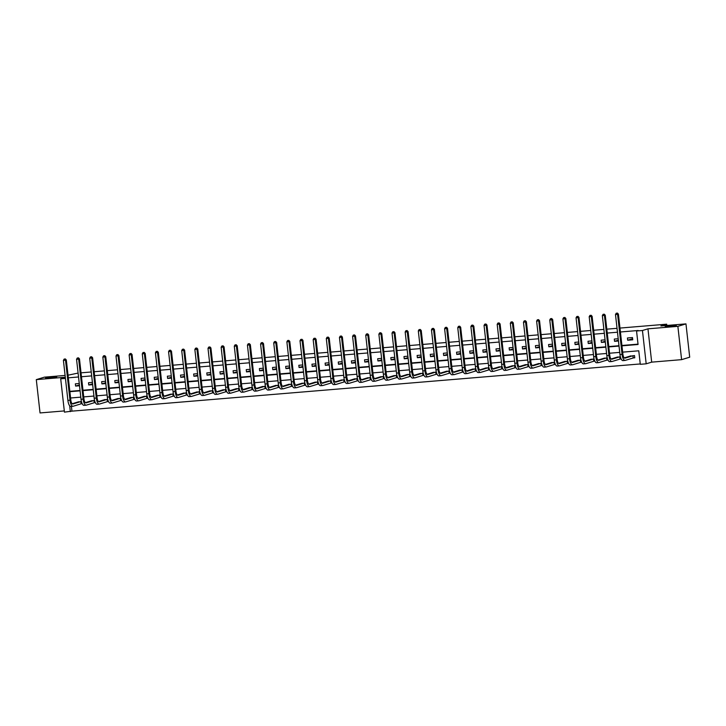 <?xml version="1.0" encoding="UTF-8"?>
<svg xmlns="http://www.w3.org/2000/svg" width="726" height="726" viewBox="0 0 726 726"><rect width="100%" height="100%" fill="white"/><g stroke="black" fill="none" stroke-linecap="round" stroke-linejoin="round"><path stroke-width="1.09" d="M56.692 377.039L45.529 378.128L52.336 376.948L56.692 377.039M676.351 325.575L665.179 326.673L671.995 325.484L676.351 325.575M71.429 406.397L71.956 411.143L64.442 412.132L60.703 378.818L65.431 378.428M65.095 375.442L44.395 377.157L36.3 379.625L40.039 412.94L64.305 410.925M619.968 328.07L666.686 324.186L660.851 325.965L685.961 323.878L689.7 357.192L681.605 359.651L677.866 326.346L647.955 328.833L642.446 330.502L646.185 363.817L640.287 364.307L638.771 350.803L622.672 352.137M647.955 328.833L651.685 362.138L681.605 359.651M651.685 362.138L646.185 363.817M71.956 411.143L640.241 363.953M685.961 323.878L677.866 326.346M68.035 375.197L78.099 373.073M81.031 372.828L91.24 371.984M94.18 371.739L104.39 370.886M107.321 370.641L117.53 369.797M120.471 369.552L130.68 368.708M133.611 368.463L143.821 367.61M146.761 367.365L156.97 366.521M159.901 366.276L170.111 365.432M173.051 365.187L183.251 364.334M186.192 364.098L196.401 363.245M199.332 363L209.542 362.156M212.482 361.911L222.691 361.067M225.623 360.822L235.832 359.969M238.772 359.724L248.982 358.88M251.913 358.635L262.122 357.791M265.063 357.546L275.272 356.693M278.203 356.457L288.413 355.604M291.353 355.359L301.562 354.515M304.493 354.27L314.703 353.426M317.643 353.181L327.843 352.328M330.784 352.083L340.993 351.239M343.933 350.994L354.134 350.15M357.074 349.905L367.283 349.052M370.215 348.807L380.424 347.963M383.364 347.718L393.574 346.874M396.505 346.629L406.714 345.776M409.655 345.54L419.864 344.687M422.795 344.442L433.005 343.598M435.945 343.353L446.154 342.509M449.085 342.264L459.295 341.411M462.235 341.166L472.445 340.322M475.376 340.077L485.585 339.233M488.525 338.988L498.726 338.135M501.666 337.899L511.875 337.045M514.807 336.8L525.016 335.957M527.956 335.711L538.166 334.868M541.097 334.622L551.306 333.769M554.247 333.524L564.456 332.68M567.387 332.435L577.597 331.591M580.537 331.346L590.746 330.493M593.677 330.248L603.887 329.404M606.827 329.159L617.036 328.315M666.831 325.466L666.686 324.186M633.399 357.927L634.769 357.818L634.515 355.568L629.496 356.303M620.367 356.738L616.347 357.392M620.258 359.025L621.138 358.953M607.217 357.836L603.206 358.49M607.108 360.114L607.998 360.042M594.077 358.925L590.057 359.579M593.968 361.203L594.857 361.131M580.927 360.014L576.916 360.668M580.818 362.301L581.707 362.229M567.786 361.112L563.766 361.757M567.678 363.39L568.567 363.318M554.637 362.201L550.626 362.855M554.528 364.479L555.417 364.407M541.496 363.29L537.485 363.944M541.387 365.577L542.277 365.496M528.346 364.388L524.335 365.033M528.238 366.666L529.127 366.594M515.206 365.477L511.195 366.131M515.097 367.755L515.986 367.683M502.056 366.566L498.045 367.22M501.947 368.844L502.837 368.772M488.916 367.655L484.904 368.309M488.807 369.942L489.696 369.87M475.775 368.754L471.755 369.407M475.666 371.031L476.546 370.959M462.625 369.843L458.614 370.496M462.516 372.12L463.406 372.048M449.485 370.932L445.465 371.585M449.376 373.218L450.265 373.137M436.335 372.03L432.324 372.674M436.226 374.307L437.116 374.235M423.194 373.119L419.174 373.772M423.086 375.396L423.975 375.324M410.045 374.208L406.034 374.861M409.936 376.485L410.825 376.413M396.904 375.297L392.893 375.95M396.795 377.584L397.685 377.511M383.755 376.395L379.743 377.048M383.646 378.673L384.535 378.6M370.614 377.484L366.603 378.137M370.505 379.762L371.394 379.689M357.464 378.573L353.453 379.226M357.355 380.86L358.245 380.787M344.324 379.671L340.312 380.315M344.215 381.949L345.104 381.876M331.183 380.76L327.163 381.413M331.074 383.038L331.954 382.965M318.033 381.849L314.022 382.502M317.924 384.136L318.814 384.054M304.893 382.947L300.873 383.591M304.784 385.225L305.673 385.152M291.743 384.036L287.732 384.689M291.634 386.314L292.524 386.241M278.602 385.125L274.582 385.778M278.494 387.403L279.383 387.33M265.453 386.214L261.442 386.867M265.344 388.501L266.233 388.428M252.312 387.312L248.292 387.965M252.203 389.59L253.093 389.517M239.163 388.401L235.151 389.054M239.054 390.679L239.943 390.606M226.022 389.49L222.011 390.143M225.913 391.777L226.802 391.695M212.872 390.588L208.861 391.232M212.763 392.866L213.653 392.793M199.732 391.677L195.721 392.33M199.623 393.955L200.512 393.882M186.591 392.766L182.571 393.419M186.482 395.044L187.362 394.971M173.441 393.855L169.43 394.508M173.332 396.142L174.222 396.069M160.301 394.953L156.281 395.606M160.192 397.231L161.072 397.158M147.151 396.042L143.14 396.695M147.042 398.32L147.932 398.247M134.011 397.131L129.99 397.784M133.902 399.418L134.791 399.345M120.861 398.229L116.85 398.873M120.752 400.507L121.641 400.434M107.72 399.318L103.7 399.972M107.611 401.596L108.501 401.523M94.571 400.407L90.559 401.061M94.462 402.694L95.351 402.612M81.43 401.505L77.419 402.15M81.321 403.783L82.21 403.71M621.964 345.839L638.063 344.496L636.548 330.992L638.163 330.502L620.403 331.982M617.472 332.218L607.263 333.071M604.322 333.316L594.122 334.16M591.182 334.405L580.972 335.249M578.032 335.494L567.832 336.347M564.892 336.592L554.682 337.436M551.751 337.681L541.542 338.525M538.601 338.77L528.392 339.623M525.461 339.859L515.251 340.712M512.311 340.957L502.102 341.801M499.17 342.046L488.961 342.89M486.021 343.135L475.811 343.988M472.88 344.233L462.671 345.077M459.73 345.322L449.521 346.166M446.59 346.411L436.38 347.264M433.44 347.509L423.24 348.353M420.3 348.598L410.09 349.442M407.159 349.687L396.95 350.54M394.009 350.776L383.8 351.629M380.869 351.874L370.659 352.718M367.719 352.963L357.51 353.807M354.578 354.052L344.369 354.905M341.429 355.15L331.219 355.994M328.288 356.239L318.079 357.083M315.138 357.328L304.929 358.181M301.998 358.417L291.788 359.27M288.848 359.515L278.648 360.359M275.708 360.604L265.498 361.448M262.567 361.693L252.358 362.546M249.417 362.791L239.208 363.635M236.277 363.88L226.067 364.724M223.127 364.969L212.918 365.822M209.986 366.067L199.777 366.911M196.837 367.156L186.627 368M183.696 368.245L173.487 369.098M170.546 369.334L160.337 370.187M157.406 370.432L147.196 371.276M144.256 371.521L134.047 372.365M131.116 372.61L120.906 373.463M117.966 373.709L107.766 374.552M104.825 374.798L94.616 375.641M91.685 375.886L81.475 376.74M78.535 376.975L68.326 377.829M69.841 391.332L80.051 390.488M82.991 390.243L93.191 389.39M96.131 389.145L106.341 388.301M109.272 388.056L119.481 387.212M122.422 386.967L132.631 386.114M135.562 385.869L145.772 385.025M148.712 384.78L158.921 383.936M161.853 383.691L172.062 382.838M175.002 382.602L185.212 381.749M188.143 381.504L198.352 380.66M201.293 380.415L211.502 379.571M214.433 379.326L224.643 378.473M227.583 378.228L237.792 377.384M240.723 377.139L250.933 376.295M253.873 376.05L264.073 375.197M267.014 374.961L277.223 374.108M280.154 373.863L290.364 373.019M293.304 372.774L303.513 371.93M306.445 371.685L316.654 370.832M319.594 370.587L329.804 369.743M332.735 369.498L342.944 368.654M345.885 368.409L356.094 367.556M359.025 367.311L369.235 366.467M372.175 366.222L382.384 365.378M385.315 365.133L395.525 364.28M398.465 364.044L408.665 363.191M411.606 362.946L421.815 362.102M424.746 361.857L434.956 361.013M437.896 360.768L448.105 359.915M451.037 359.669L461.246 358.825M464.186 358.58L474.396 357.736M477.327 357.491L487.536 356.638M490.477 356.402L500.686 355.549M503.617 355.304L513.827 354.46M516.767 354.215L526.976 353.371M529.907 353.126L540.117 352.273M543.057 352.028L553.257 351.184M556.198 350.939L566.407 350.095M569.347 349.85L579.548 348.997M582.488 348.752L592.697 347.908M595.629 347.663L605.838 346.819M608.778 346.574L618.988 345.721M621.919 345.485L638.018 344.142M632.491 337.563L627.436 337.98L627.691 340.231L632.745 339.813L632.491 337.563M618.207 338.752L614.296 339.069L614.55 341.32L618.452 341.002M605.057 339.841L601.146 340.167L601.4 342.418L605.312 342.091M591.917 340.93L588.006 341.256L588.26 343.507L592.162 343.18M578.767 342.028L574.856 342.345L575.11 344.596L579.021 344.278M565.627 343.117L561.715 343.443L561.969 345.694L565.881 345.367M552.477 344.206L548.575 344.532L548.82 346.783L552.731 346.456M539.336 345.295L535.425 345.621L535.679 347.872L539.59 347.545M526.187 346.393L522.284 346.71L522.529 348.961L526.441 348.643M513.046 347.482L509.135 347.808L509.389 350.059L513.3 349.732M499.896 348.571L495.994 348.897L496.248 351.148L500.15 350.821M486.756 349.669L482.844 349.986L483.099 352.237L487.01 351.919M473.615 350.758L469.704 351.085L469.958 353.335L473.86 353.008M460.465 351.847L456.554 352.174L456.808 354.424L460.72 354.097M447.325 352.936L443.414 353.263L443.668 355.513L447.57 355.186M434.175 354.034L430.264 354.361L430.518 356.611L434.429 356.285M421.035 355.123L417.123 355.45L417.377 357.7L421.28 357.373M407.885 356.212L403.983 356.539L404.228 358.789L408.139 358.462M394.744 357.31L390.833 357.628L391.087 359.878L394.998 359.561M381.595 358.399L377.692 358.726L377.937 360.976L381.849 360.65M368.454 359.488L364.543 359.815L364.797 362.065L368.708 361.739M355.304 360.586L351.402 360.904L351.656 363.154L355.558 362.837M342.164 361.675L338.252 362.002L338.507 364.252L342.418 363.926M329.014 362.764L325.112 363.091L325.366 365.341L329.268 365.015M315.874 363.853L311.962 364.18L312.216 366.43L316.128 366.104M302.733 364.951L298.822 365.269L299.076 367.519L302.978 367.202M289.583 366.04L285.672 366.367L285.926 368.617L289.837 368.291M276.443 367.129L272.531 367.456L272.785 369.706L276.688 369.38M263.293 368.227L259.391 368.545L259.636 370.795L263.547 370.478M250.152 369.316L246.241 369.643L246.495 371.894L250.406 371.567M237.003 370.405L233.1 370.732L233.345 372.983L237.257 372.656M223.862 371.494L219.951 371.821L220.205 374.071L224.116 373.745M210.712 372.592L206.81 372.919L207.055 375.17L210.967 374.843M197.572 373.681L193.661 374.008L193.915 376.259L197.826 375.932M184.422 374.77L180.52 375.097L180.774 377.348L184.676 377.021M171.282 375.868L167.37 376.186L167.624 378.437L171.536 378.119M158.141 376.957L154.23 377.284L154.484 379.535L158.386 379.208M144.991 378.046L141.08 378.373L141.334 380.624L145.245 380.297M131.851 379.144L127.939 379.462L128.193 381.713L132.096 381.395M118.701 380.233L114.79 380.56L115.044 382.811L118.955 382.484M105.56 381.322L101.649 381.649L101.903 383.9L105.814 383.573M92.411 382.411L88.508 382.738L88.753 384.989L92.665 384.662M79.27 383.51L75.359 383.827L75.613 386.078L79.524 385.76M65.295 377.221L36.3 379.625M65.322 377.411L60.703 378.818M636.548 330.992L642.446 330.502M69.687 405.78L70.34 411.642M619.732 352.382L609.522 353.226M606.591 353.471L596.382 354.324M593.441 354.569L583.232 355.413M580.301 355.658L570.091 356.502M567.151 356.747L556.942 357.6M554.011 357.845L543.801 358.689M540.861 358.934L530.652 359.778M527.72 360.023L517.511 360.876M514.571 361.112L504.37 361.965M501.43 362.21L491.221 363.054M488.28 363.299L478.08 364.143M475.14 364.388L464.93 365.242M461.999 365.487L451.79 366.331M448.85 366.576L438.64 367.42M435.709 367.665L425.5 368.518M422.559 368.754L412.35 369.607M409.419 369.852L399.209 370.696M396.269 370.941L386.06 371.785M383.128 372.03L372.919 372.883M369.979 373.128L359.769 373.972M356.838 374.217L346.629 375.061M343.688 375.306L333.488 376.159M330.548 376.404L320.338 377.248M317.407 377.493L307.198 378.337M304.258 378.582L294.048 379.435M291.117 379.671L280.908 380.524M277.967 380.769L267.758 381.613M264.827 381.858L254.617 382.702M251.677 382.947L241.468 383.8M238.536 384.045L228.327 384.889M225.387 385.134L215.177 385.978M212.246 386.223L202.037 387.076M199.096 387.312L188.896 388.165M185.956 388.41L175.746 389.254M172.815 389.499L162.606 390.343M159.666 390.588L149.456 391.441M146.525 391.686L136.316 392.53M133.375 392.775L123.166 393.619M120.235 393.864L110.025 394.717M107.085 394.962L96.876 395.806M93.944 396.051L83.735 396.895M80.795 397.14L70.585 397.993M69.887 391.686L80.087 390.842M83.027 390.597L93.237 389.744M96.168 389.508L106.377 388.655M109.317 388.41L119.527 387.566M122.458 387.321L132.667 386.477M135.608 386.232L145.817 385.379M148.748 385.134L158.958 384.29M161.898 384.045L172.107 383.201M175.039 382.956L185.248 382.103M188.188 381.858L198.398 381.014M201.329 380.769L211.538 379.925M214.479 379.68L224.679 378.827M227.619 378.591L237.829 377.738M240.76 377.493L250.969 376.649M253.909 376.404L264.119 375.56M267.05 375.315L277.259 374.462M280.2 374.217L290.409 373.373M293.34 373.128L303.55 372.284M306.49 372.039L316.699 371.186M319.631 370.95L329.84 370.097M332.78 369.852L342.99 369.008M345.921 368.763L356.13 367.919M359.071 367.674L369.271 366.821M372.211 366.576L382.42 365.732M385.352 365.487L395.561 364.643M398.501 364.398L408.711 363.545M411.642 363.299L421.851 362.455M424.792 362.21L435.001 361.366M437.932 361.121L448.142 360.268M451.082 360.032L461.291 359.179M464.223 358.934L474.432 358.09M477.372 357.845L487.582 357.001M490.513 356.756L500.722 355.903M503.662 355.658L513.872 354.814M516.803 354.569L527.012 353.725M529.953 353.48L540.153 352.627M543.093 352.391L553.303 351.538M556.234 351.293L566.443 350.449M569.384 350.204L579.593 349.36M582.524 349.115L592.734 348.262M595.674 348.017L605.883 347.173M608.815 346.928L619.024 346.084M632.627 338.733L627.691 340.231M618.361 340.158L614.55 341.32M605.221 341.256L601.4 342.418M592.071 342.345L588.26 343.507M578.931 343.434L575.11 344.596M565.781 344.532L561.969 345.694M552.64 345.621L548.82 346.783M539.491 346.71L535.679 347.872M526.35 347.808L522.529 348.961M513.2 348.897L509.389 350.059M500.06 349.986L496.248 351.148M486.91 351.075L483.099 352.237M473.769 352.174L469.958 353.335M460.629 353.263L456.808 354.424M447.479 354.352L443.668 355.513M434.339 355.45L430.518 356.611M421.189 356.539L417.377 357.7M408.048 357.628L404.228 358.789M394.899 358.717L391.087 359.878M381.758 359.815L377.937 360.976M368.608 360.904L364.797 362.065M355.468 361.993L351.656 363.154M342.318 363.091L338.507 364.252M329.177 364.18L325.366 365.341M316.028 365.269L312.216 366.43M302.887 366.367L299.076 367.519M289.747 367.456L285.926 368.617M276.597 368.545L272.785 369.706M263.456 369.634L259.636 370.795M250.307 370.732L246.495 371.894M237.166 371.821L233.345 372.983M224.016 372.91L220.205 374.071M210.876 374.008L207.055 375.17M197.726 375.097L193.915 376.259M184.585 376.186L180.774 377.348M171.436 377.275L167.624 378.437M158.295 378.373L154.484 379.535M145.155 379.462L141.334 380.624M132.005 380.551L128.193 381.713M118.864 381.649L115.044 382.811M105.715 382.738L101.903 383.9M92.574 383.827L88.753 384.989M79.424 384.925L75.613 386.078M634.751 357.673L633.19 357.972L632.936 355.722L625.013 358.136A4.537 1.661 -94.7 0 1 624.886 358.154A4.537 1.661 -94.7 0 1 622.89 354.125L618.407 314.104L617.59 314.349L622.082 354.37A6.815 2.487 85.3 0 0 625.077 360.423A6.815 2.487 85.3 0 0 625.267 360.386L633.19 357.972M630.83 355.876L624.26 357.9M617.073 313.16L616.229 313.233L617.073 313.16L617.59 314.349L615.485 314.53L619.977 354.542A6.815 2.487 85.3 0 0 622.972 360.595L625.077 360.423M615.485 314.53L616.229 313.233M617.399 313.06L618.407 314.104M621.102 358.862L620.049 359.061L619.795 356.811L611.873 359.225A4.537 1.661 -94.7 0 1 611.746 359.252A4.537 1.661 -94.7 0 1 609.749 355.214L605.257 315.202L604.449 315.447L608.933 355.459A6.815 2.487 85.3 0 0 611.927 361.512A6.815 2.487 85.3 0 0 612.127 361.475L620.049 359.061M617.681 356.965L611.111 358.989M603.932 314.249L603.088 314.322L603.932 314.249L604.449 315.447L602.344 315.619L606.827 355.64A6.815 2.487 85.3 0 0 609.822 361.684L611.927 361.512M602.344 315.619L603.088 314.322M604.25 314.158L605.257 315.202M604.54 358.081L597.97 360.078M607.952 359.951L606.9 360.15L606.646 357.9L598.723 360.314A4.537 1.661 -94.7 0 1 598.596 360.341A4.537 1.661 -94.7 0 1 596.6 356.312L592.117 316.291L591.3 316.536L595.792 356.557A6.815 2.487 85.3 0 0 598.787 362.601A6.815 2.487 85.3 0 0 598.977 362.564L606.9 360.15M590.783 315.347L589.939 315.411L590.783 315.347L591.3 316.536L589.194 316.708L593.687 356.729A6.815 2.487 85.3 0 0 596.681 362.782L598.787 362.601M589.194 316.708L589.939 315.411M591.109 315.247L592.117 316.291M584.82 361.176L591.372 359.179M594.812 361.049L593.759 361.249L593.505 358.998L585.583 361.412A4.537 1.661 -94.7 0 1 585.455 361.43A4.537 1.661 -94.7 0 1 583.459 357.401L578.967 317.38L578.159 317.625L582.651 357.646A6.815 2.487 85.3 0 0 585.637 363.699A6.815 2.487 85.3 0 0 585.837 363.662L593.759 361.249M577.642 316.436L576.798 316.509L577.642 316.436L578.159 317.625L576.054 317.806L580.537 357.818A6.815 2.487 85.3 0 0 583.532 363.871L585.637 363.699M576.054 317.806L576.798 316.509M577.96 316.336L578.967 317.38M581.662 362.138L580.609 362.338L580.355 360.087L572.433 362.501A4.537 1.661 -94.7 0 1 572.306 362.528A4.537 1.661 -94.7 0 1 570.309 358.49L565.826 318.469L565.01 318.723L569.502 358.735A6.815 2.487 85.3 0 0 572.496 364.788A6.815 2.487 85.3 0 0 572.687 364.751L580.609 362.338M578.25 360.241L571.68 362.265M564.492 317.525L563.648 317.598L564.492 317.525L565.01 318.723L562.904 318.895L567.396 358.916A6.815 2.487 85.3 0 0 570.391 364.96L572.496 364.788M562.904 318.895L563.648 317.598M564.819 317.425L565.826 318.469M565.109 361.357L558.539 363.354M568.522 363.227L567.469 363.427L567.215 361.176L559.292 363.59A4.537 1.661 -94.7 0 1 559.165 363.617A4.537 1.661 -94.7 0 1 557.169 359.579L552.677 319.567L551.869 319.812L556.361 359.833A6.815 2.487 85.3 0 0 559.347 365.877A6.815 2.487 85.3 0 0 559.546 365.84L567.469 363.427M551.352 318.623L550.508 318.687L551.352 318.623L551.869 319.812L549.763 319.985L554.256 360.005A6.815 2.487 85.3 0 0 557.241 366.049L559.347 365.877M549.763 319.985L550.508 318.687M551.669 318.523L552.677 319.567M551.96 362.446L545.389 364.443M555.372 364.316L554.319 364.525L554.074 362.274L546.152 364.679A4.537 1.661 -94.7 0 1 546.016 364.706A4.537 1.661 -94.7 0 1 544.019 360.677L539.536 320.656L538.728 320.901L543.211 360.922A6.815 2.487 85.3 0 0 546.206 366.975A6.815 2.487 85.3 0 0 546.397 366.929L554.319 364.525M538.202 319.712L537.358 319.785L538.202 319.712L538.728 320.901L536.614 321.083L541.106 361.094A6.815 2.487 85.3 0 0 544.101 367.147L546.206 366.975M536.614 321.083L537.358 319.785M538.529 319.612L539.536 320.656M542.231 365.414L541.179 365.614L540.924 363.363L533.002 365.777A4.537 1.661 -94.7 0 1 532.875 365.795A4.537 1.661 -94.7 0 1 530.878 361.766L526.386 321.745L525.579 321.999L530.071 362.011A6.815 2.487 85.3 0 0 533.065 368.064A6.815 2.487 85.3 0 0 533.256 368.028L541.179 365.614M538.81 363.517L532.249 365.541M525.061 320.801L524.217 320.874L525.061 320.801L525.579 321.999L523.473 322.172L527.965 362.183A6.815 2.487 85.3 0 0 530.951 368.236L533.065 368.064M523.473 322.172L524.217 320.874M525.379 320.701L526.386 321.745M525.642 364.606L519.099 366.63M529.091 366.503L528.029 366.703L527.784 364.452L519.861 366.866A4.537 1.661 -94.7 0 1 519.725 366.893A4.537 1.661 -94.7 0 1 517.738 362.855L513.246 322.843L512.438 323.088L516.921 363.1A6.815 2.487 85.3 0 0 519.916 369.153A6.815 2.487 85.3 0 0 520.106 369.117L528.029 366.703M511.912 321.89L511.068 321.963L511.912 321.89L512.438 323.088L510.333 323.261L514.816 363.281A6.815 2.487 85.3 0 0 517.81 369.325L519.916 369.153M510.333 323.261L511.068 321.963M512.238 321.8L513.246 322.843M512.52 365.695L505.958 367.719M515.941 367.592L514.888 367.801L514.634 365.55L506.712 367.955A4.537 1.661 -94.7 0 1 506.585 367.982A4.537 1.661 -94.7 0 1 504.588 363.953L500.096 323.932L499.288 324.177L503.78 364.198A6.815 2.487 85.3 0 0 506.775 370.242A6.815 2.487 85.3 0 0 506.966 370.206L514.888 367.801M498.771 322.988L497.927 323.052L498.771 322.988L499.288 324.177L497.183 324.35L501.675 364.37A6.815 2.487 85.3 0 0 504.67 370.423L506.775 370.242M497.183 324.35L497.927 323.052M499.098 322.889L500.096 323.932M502.8 368.69L501.748 368.89L501.494 366.639L493.571 369.053A4.537 1.661 -94.7 0 1 493.435 369.071A4.537 1.661 -94.7 0 1 491.448 365.042L486.955 325.021L486.148 325.266L490.631 365.287A6.815 2.487 85.3 0 0 493.626 371.34A6.815 2.487 85.3 0 0 493.825 371.304L501.748 368.89M499.379 366.793L492.809 368.817M485.621 324.077L484.787 324.15L485.621 324.077L486.148 325.266L484.042 325.448L488.525 365.459A6.815 2.487 85.3 0 0 491.52 371.512L493.626 371.34M484.042 325.448L484.787 324.15M485.948 323.977L486.955 325.021M489.651 369.779L488.598 369.979L488.344 367.728L480.421 370.142A4.537 1.661 -94.7 0 1 480.294 370.169A4.537 1.661 -94.7 0 1 478.298 366.131L473.815 326.119L472.998 326.364L477.49 366.376A6.815 2.487 85.3 0 0 480.485 372.429A6.815 2.487 85.3 0 0 480.676 372.393L488.598 369.979M486.238 367.882L479.668 369.906M472.481 325.166L471.637 325.239L472.481 325.166L472.998 326.364L470.893 326.537L475.385 366.557A6.815 2.487 85.3 0 0 478.38 372.601L480.485 372.429M470.893 326.537L471.637 325.239M472.808 325.066L473.815 326.119M473.062 368.971L466.519 370.995M476.51 370.868L475.457 371.068L475.203 368.817L467.281 371.231A4.537 1.661 -94.7 0 1 467.154 371.258A4.537 1.661 -94.7 0 1 465.157 367.22L460.665 327.208L459.857 327.453L464.341 367.474A6.815 2.487 85.3 0 0 467.335 373.518A6.815 2.487 85.3 0 0 467.535 373.482L475.457 371.068M459.331 326.264L458.496 326.328L459.331 326.264L459.857 327.453L457.752 327.626L462.235 367.646A6.815 2.487 85.3 0 0 465.23 373.699L467.335 373.518M457.752 327.626L458.496 326.328M459.658 326.165L460.665 327.208M463.36 371.966L462.308 372.166L462.054 369.915L454.131 372.32A4.537 1.661 -94.7 0 1 454.004 372.347A4.537 1.661 -94.7 0 1 452.008 368.318L447.525 328.297L446.708 328.542L451.2 368.563A6.815 2.487 85.3 0 0 454.195 374.616A6.815 2.487 85.3 0 0 454.385 374.571L462.308 372.166M459.948 370.069L453.378 372.084M446.191 327.353L445.347 327.426L446.191 327.353L446.708 328.542L444.602 328.724L449.095 368.735A6.815 2.487 85.3 0 0 452.089 374.788L454.195 374.616M444.602 328.724L445.347 327.426M446.517 327.254L447.525 328.297M450.22 373.055L449.167 373.255L448.913 371.004L440.991 373.418A4.537 1.661 -94.7 0 1 440.863 373.436A4.537 1.661 -94.7 0 1 438.867 369.407L434.375 329.386L433.567 329.64L438.059 369.652A6.815 2.487 85.3 0 0 441.045 375.705A6.815 2.487 85.3 0 0 441.245 375.669L449.167 373.255M446.799 371.158L440.228 373.182M433.05 328.442L432.206 328.515L433.05 328.442L433.567 329.64L431.462 329.813L435.945 369.833A6.815 2.487 85.3 0 0 438.94 375.877L441.045 375.705M431.462 329.813L432.206 328.515M433.368 328.343L434.375 329.386M433.631 372.247L427.088 374.271M437.07 374.144L436.017 374.344L435.763 372.093L427.841 374.507A4.537 1.661 -94.7 0 1 427.714 374.534A4.537 1.661 -94.7 0 1 425.717 370.496L421.234 330.484L420.418 330.729L424.91 370.75A6.815 2.487 85.3 0 0 427.904 376.794A6.815 2.487 85.3 0 0 428.095 376.758L436.017 374.344M419.9 329.54L419.056 329.604L419.9 329.54L420.418 330.729L418.312 330.902L422.804 370.922A6.815 2.487 85.3 0 0 425.799 376.966L427.904 376.794M418.312 330.902L419.056 329.604M420.227 329.441L421.234 330.484M413.947 375.36L420.49 373.373M423.93 375.233L422.877 375.442L422.623 373.191L414.7 375.596A4.537 1.661 -94.7 0 1 414.573 375.623A4.537 1.661 -94.7 0 1 412.577 371.594L408.085 331.573L407.277 331.818L411.769 371.839A6.815 2.487 85.3 0 0 414.755 377.883A6.815 2.487 85.3 0 0 414.954 377.847L422.877 375.442M406.76 330.629L405.916 330.702L406.76 330.629L407.277 331.818L405.172 331.991L409.655 372.011A6.815 2.487 85.3 0 0 412.649 378.065L414.755 377.883M405.172 331.991L405.916 330.702M407.077 330.53L408.085 331.573M410.78 376.331L409.727 376.531L409.473 374.28L401.56 376.694A4.537 1.661 -94.7 0 1 401.424 376.712A4.537 1.661 -94.7 0 1 399.427 372.683L394.944 332.662L394.136 332.907L398.619 372.928A6.815 2.487 85.3 0 0 401.614 378.981A6.815 2.487 85.3 0 0 401.805 378.945L409.727 376.531M407.368 374.435L400.797 376.458M393.61 331.718L392.766 331.791L393.61 331.718L394.136 332.907L392.022 333.089L396.514 373.1A6.815 2.487 85.3 0 0 399.509 379.154L401.614 378.981M392.022 333.089L392.766 331.791M393.937 331.619L394.944 332.662M387.657 377.547L394.2 375.551M397.639 377.42L396.587 377.62L396.332 375.369L388.41 377.783A4.537 1.661 -94.7 0 1 388.283 377.81A4.537 1.661 -94.7 0 1 386.286 373.772L381.794 333.76L380.987 334.005L385.479 374.017A6.815 2.487 85.3 0 0 388.474 380.07A6.815 2.487 85.3 0 0 388.664 380.034L396.587 377.62M380.469 332.807L379.625 332.88L380.469 332.807L380.987 334.005L378.881 334.178L383.373 374.199A6.815 2.487 85.3 0 0 386.359 380.243L388.474 380.07M378.881 334.178L379.625 332.88M380.787 332.717L381.794 333.76M381.077 376.64L374.507 378.636M384.499 378.509L383.437 378.709L383.192 376.458L375.269 378.872A4.537 1.661 -94.7 0 1 375.133 378.899A4.537 1.661 -94.7 0 1 373.137 374.87L368.654 334.849L367.846 335.094L372.329 375.115A6.815 2.487 85.3 0 0 375.324 381.159A6.815 2.487 85.3 0 0 375.514 381.123L383.437 378.709M367.32 333.906L366.476 333.969L367.32 333.906L367.846 335.094L365.732 335.267L370.224 375.288A6.815 2.487 85.3 0 0 373.218 381.341L375.324 381.159M365.732 335.267L366.476 333.969M367.646 333.806L368.654 334.849M371.349 379.607L370.296 379.807L370.042 377.556L362.12 379.97A4.537 1.661 -94.7 0 1 361.993 379.988A4.537 1.661 -94.7 0 1 359.996 375.959L355.504 335.938L354.696 336.183L359.188 376.204A6.815 2.487 85.3 0 0 362.183 382.257A6.815 2.487 85.3 0 0 362.374 382.221L370.296 379.807M367.928 377.711L361.366 379.734M354.179 334.995L353.335 335.067L354.179 334.995L354.696 336.183L352.591 336.365L357.083 376.377A6.815 2.487 85.3 0 0 360.078 382.43L362.183 382.257M352.591 336.365L353.335 335.067M354.506 334.895L355.504 335.938M354.76 378.8L348.217 380.823M358.208 380.696L357.147 380.896L356.902 378.645L348.979 381.059A4.537 1.661 -94.7 0 1 348.843 381.086A4.537 1.661 -94.7 0 1 346.856 377.048L342.363 337.027L341.556 337.281L346.039 377.293A6.815 2.487 85.3 0 0 349.034 383.346A6.815 2.487 85.3 0 0 349.224 383.31L357.147 380.896M341.029 336.084L340.195 336.156L341.029 336.084L341.556 337.281L339.45 337.454L343.933 377.475A6.815 2.487 85.3 0 0 346.928 383.519L349.034 383.346M339.45 337.454L340.195 336.156M341.356 335.984L342.363 337.027M341.647 379.916L335.076 381.912M345.059 381.785L344.006 381.985L343.752 379.734L335.829 382.148A4.537 1.661 -94.7 0 1 335.702 382.175A4.537 1.661 -94.7 0 1 333.706 378.137L329.214 338.125L328.406 338.37L332.898 378.391A6.815 2.487 85.3 0 0 335.893 384.435A6.815 2.487 85.3 0 0 336.084 384.399L344.006 381.985M327.889 337.182L327.045 337.245L327.889 337.182L328.406 338.37L326.301 338.543L330.793 378.564A6.815 2.487 85.3 0 0 333.788 384.608L335.893 384.435M326.301 338.543L327.045 337.245M328.216 337.082L329.214 338.125M331.918 382.874L330.865 383.083L330.611 380.832L322.689 383.237A4.537 1.661 -94.7 0 1 322.562 383.264A4.537 1.661 -94.7 0 1 320.565 379.235L316.073 339.214L315.265 339.459L319.749 379.48A6.815 2.487 85.3 0 0 322.743 385.533A6.815 2.487 85.3 0 0 322.943 385.488L330.865 383.083M328.497 380.978L321.927 383.001M314.739 338.271L313.904 338.343L314.739 338.271L315.265 339.459L313.16 339.641L317.643 379.653A6.815 2.487 85.3 0 0 320.638 385.706L322.743 385.533M313.16 339.641L313.904 338.343M315.066 338.171L316.073 339.214M318.768 383.972L317.716 384.172L317.462 381.921L309.539 384.335A4.537 1.661 -94.7 0 1 309.412 384.353A4.537 1.661 -94.7 0 1 307.416 380.324L302.933 340.303L302.116 340.558L306.608 380.569A6.815 2.487 85.3 0 0 309.603 386.622A6.815 2.487 85.3 0 0 309.793 386.586L317.716 384.172M315.356 382.076L308.786 384.099M301.599 339.36L300.755 339.432L301.599 339.36L302.116 340.558L300.01 340.73L304.503 380.742A6.815 2.487 85.3 0 0 307.497 386.795L309.603 386.622M300.01 340.73L300.755 339.432M301.925 339.26L302.933 340.303M302.216 383.183L295.636 385.188M305.628 385.061L304.575 385.261L304.321 383.01L296.399 385.424A4.537 1.661 -94.7 0 1 296.272 385.452A4.537 1.661 -94.7 0 1 294.275 381.413L289.783 341.401L288.975 341.647L293.458 381.658A6.815 2.487 85.3 0 0 296.453 387.711A6.815 2.487 85.3 0 0 296.653 387.675L304.575 385.261M288.458 340.449L287.614 340.521L288.458 340.449L288.975 341.647L286.87 341.819L291.353 381.84A6.815 2.487 85.3 0 0 294.348 387.884L296.453 387.711M286.87 341.819L287.614 340.521M288.776 340.358L289.783 341.401M292.478 386.15L291.425 386.359L291.171 384.108L283.249 386.513A4.537 1.661 -94.7 0 1 283.122 386.541A4.537 1.661 -94.7 0 1 281.125 382.511L276.642 342.49L275.826 342.736L280.318 382.756A6.815 2.487 85.3 0 0 283.312 388.8A6.815 2.487 85.3 0 0 283.503 388.764L291.425 386.359M289.066 384.254L282.496 386.277M275.308 341.547L274.464 341.61L275.308 341.547L275.826 342.736L273.72 342.908L278.212 382.929A6.815 2.487 85.3 0 0 281.207 388.982L283.312 388.8M273.72 342.908L274.464 341.61M275.635 341.447L276.642 342.49M279.338 387.248L278.285 387.448L278.031 385.197L270.108 387.611A4.537 1.661 -94.7 0 1 269.981 387.63A4.537 1.661 -94.7 0 1 267.985 383.6L263.493 343.579L262.685 343.825L267.177 383.845A6.815 2.487 85.3 0 0 270.163 389.898A6.815 2.487 85.3 0 0 270.362 389.862L278.285 387.448M275.916 385.352L269.346 387.375M262.168 342.636L261.324 342.708L262.168 342.636L262.685 343.825L260.58 344.006L265.063 384.018A6.815 2.487 85.3 0 0 268.057 390.071L270.163 389.898M260.58 344.006L261.324 342.708M262.485 342.536L263.493 343.579M262.748 386.441L256.205 388.464M266.188 388.337L265.135 388.537L264.881 386.286L256.959 388.7A4.537 1.661 -94.7 0 1 256.832 388.728A4.537 1.661 -94.7 0 1 254.835 384.689L250.352 344.678L249.535 344.923L254.027 384.934A6.815 2.487 85.3 0 0 257.022 390.987A6.815 2.487 85.3 0 0 257.213 390.951L265.135 388.537M249.018 343.725L248.174 343.797L249.018 343.725L249.535 344.923L247.43 345.095L251.922 385.116A6.815 2.487 85.3 0 0 254.917 391.16L257.022 390.987M247.43 345.095L248.174 343.797M249.345 343.634L250.352 344.678M249.608 387.53L243.065 389.553M253.047 389.426L251.995 389.626L251.74 387.375L243.818 389.789A4.537 1.661 -94.7 0 1 243.691 389.817A4.537 1.661 -94.7 0 1 241.694 385.778L237.202 345.767L236.395 346.012L240.887 386.032A6.815 2.487 85.3 0 0 243.882 392.076A6.815 2.487 85.3 0 0 244.072 392.04L251.995 389.626M235.877 344.823L235.033 344.886L235.877 344.823L236.395 346.012L234.289 346.184L238.781 386.205A6.815 2.487 85.3 0 0 241.767 392.258L243.882 392.076M234.289 346.184L235.033 344.886M236.195 344.723L237.202 345.767M239.898 390.524L238.845 390.724L238.6 388.474L230.677 390.878A4.537 1.661 -94.7 0 1 230.541 390.906A4.537 1.661 -94.7 0 1 228.545 386.876L224.062 346.856L223.254 347.101L227.737 387.121A6.815 2.487 85.3 0 0 230.732 393.174A6.815 2.487 85.3 0 0 230.922 393.129L238.845 390.724M236.485 388.628L229.915 390.642M222.728 345.912L221.884 345.984L222.728 345.912L223.254 347.101L221.14 347.282L225.632 387.294A6.815 2.487 85.3 0 0 228.626 393.347L230.732 393.174M221.14 347.282L221.884 345.984M223.054 345.812L224.062 346.856M223.318 389.717L216.775 391.741M226.757 391.613L225.704 391.813L225.45 389.563L217.528 391.976A4.537 1.661 -94.7 0 1 217.401 391.995A4.537 1.661 -94.7 0 1 215.404 387.965L210.912 347.945L210.104 348.199L214.597 388.21A6.815 2.487 85.3 0 0 217.591 394.263A6.815 2.487 85.3 0 0 217.782 394.227L225.704 391.813M209.587 347.001L208.743 347.073L209.587 347.001L210.104 348.199L207.999 348.371L212.491 388.392A6.815 2.487 85.3 0 0 215.477 394.436L217.591 394.263M207.999 348.371L208.743 347.073M209.905 346.901L210.912 347.945M210.168 390.806L203.625 392.83M213.616 392.702L212.555 392.902L212.31 390.652L204.387 393.065A4.537 1.661 -94.7 0 1 204.251 393.093A4.537 1.661 -94.7 0 1 202.264 389.054L197.771 349.043L196.964 349.288L201.447 389.308A6.815 2.487 85.3 0 0 204.442 395.352A6.815 2.487 85.3 0 0 204.632 395.316L212.555 392.902M196.437 348.099L195.593 348.162L196.437 348.099L196.964 349.288L194.858 349.46L199.341 389.481A6.815 2.487 85.3 0 0 202.336 395.525L204.442 395.352M194.858 349.46L195.593 348.162M196.764 347.999L197.771 349.043M200.467 393.791L199.414 394L199.16 391.75L191.237 394.154A4.537 1.661 -94.7 0 1 191.11 394.182A4.537 1.661 -94.7 0 1 189.114 390.152L184.622 350.132L183.814 350.377L188.306 390.397A6.815 2.487 85.3 0 0 191.301 396.441A6.815 2.487 85.3 0 0 191.492 396.405L199.414 394M197.045 391.895L190.484 393.919M183.297 349.188L182.453 349.26L183.297 349.188L183.814 350.377L181.709 350.549L186.201 390.57A6.815 2.487 85.3 0 0 189.196 396.623L191.301 396.441M181.709 350.549L182.453 349.26M183.624 349.088L184.622 350.132M187.326 394.89L186.273 395.089L186.019 392.839L178.097 395.253A4.537 1.661 -94.7 0 1 177.97 395.271A4.537 1.661 -94.7 0 1 175.973 391.241L171.481 351.221L170.674 351.466L175.157 391.486A6.815 2.487 85.3 0 0 178.151 397.539A6.815 2.487 85.3 0 0 178.351 397.503L186.273 395.089M183.905 392.993L177.335 395.017M170.147 350.277L169.312 350.349L170.147 350.277L170.674 351.466L168.568 351.647L173.051 391.659A6.815 2.487 85.3 0 0 176.046 397.712L178.151 397.539M168.568 351.647L169.312 350.349M170.474 350.177L171.481 351.221M164.194 396.106L170.737 394.109M174.176 395.979L173.124 396.178L172.87 393.928L164.947 396.342A4.537 1.661 -94.7 0 1 164.82 396.369A4.537 1.661 -94.7 0 1 162.824 392.33L158.341 352.319L157.524 352.564L162.016 392.575A6.815 2.487 85.3 0 0 165.011 398.628A6.815 2.487 85.3 0 0 165.201 398.592L173.124 396.178M157.007 351.366L156.163 351.438L157.007 351.366L157.524 352.564L155.418 352.736L159.911 392.757A6.815 2.487 85.3 0 0 162.905 398.801L165.011 398.628M155.418 352.736L156.163 351.438M157.333 351.275L158.341 352.319M161.036 397.068L159.983 397.267L159.729 395.017L151.807 397.431A4.537 1.661 -94.7 0 1 151.68 397.458A4.537 1.661 -94.7 0 1 149.683 393.428L145.191 353.408L144.383 353.653L148.866 393.673A6.815 2.487 85.3 0 0 151.861 399.717A6.815 2.487 85.3 0 0 152.061 399.681L159.983 397.267M157.615 395.171L151.044 397.195M143.857 352.464L143.022 352.527L143.857 352.464L144.383 353.653L142.278 353.825L146.761 393.846A6.815 2.487 85.3 0 0 149.756 399.899L151.861 399.717M142.278 353.825L143.022 352.527M144.184 352.364L145.191 353.408M147.886 398.166L146.834 398.365L146.579 396.115L138.657 398.529A4.537 1.661 -94.7 0 1 138.53 398.547A4.537 1.661 -94.7 0 1 136.533 394.517L132.05 354.497L131.234 354.742L135.726 394.762A6.815 2.487 85.3 0 0 138.72 400.816A6.815 2.487 85.3 0 0 138.911 400.779L146.834 398.365M144.474 396.269L137.904 398.293M130.716 353.553L129.872 353.626L130.716 353.553L131.234 354.742L129.128 354.923L133.62 394.935A6.815 2.487 85.3 0 0 136.615 400.988L138.72 400.816M129.128 354.923L129.872 353.626M131.043 353.453L132.05 354.497M131.333 397.376L124.754 399.382M134.746 399.255L133.693 399.454L133.439 397.204L125.516 399.618A4.537 1.661 -94.7 0 1 125.389 399.645A4.537 1.661 -94.7 0 1 123.393 395.606L118.901 355.586L118.093 355.84L122.585 395.851A6.815 2.487 85.3 0 0 125.571 401.905A6.815 2.487 85.3 0 0 125.77 401.868L133.693 399.454M117.576 354.642L116.732 354.715L117.576 354.642L118.093 355.84L115.988 356.012L120.471 396.033A6.815 2.487 85.3 0 0 123.465 402.077L125.571 401.905M115.988 356.012L116.732 354.715M117.893 354.542L118.901 355.586M121.596 400.344L120.543 400.543L120.289 398.293L112.367 400.707A4.537 1.661 -94.7 0 1 112.24 400.734A4.537 1.661 -94.7 0 1 110.243 396.695L105.76 356.684L104.943 356.929L109.435 396.95A6.815 2.487 85.3 0 0 112.43 402.994A6.815 2.487 85.3 0 0 112.621 402.957L120.543 400.543M118.184 398.447L111.613 400.471M104.426 355.74L103.582 355.804L104.426 355.74L104.943 356.929L102.838 357.101L107.33 397.122A6.815 2.487 85.3 0 0 110.325 403.175L112.43 402.994M102.838 357.101L103.582 355.804M104.753 355.64L105.76 356.684M108.455 401.433L107.403 401.641L107.149 399.391L99.226 401.796A4.537 1.661 -94.7 0 1 99.099 401.823A4.537 1.661 -94.7 0 1 97.102 397.794L92.61 357.773L91.803 358.018L96.295 398.039A6.815 2.487 85.3 0 0 99.281 404.092A6.815 2.487 85.3 0 0 99.48 404.046L107.403 401.641M105.034 399.536L98.473 401.56M91.285 356.829L90.441 356.902L91.285 356.829L91.803 358.018L89.697 358.199L94.18 398.211A6.815 2.487 85.3 0 0 97.175 404.264L99.281 404.092M89.697 358.199L90.441 356.902M91.603 356.729L92.61 357.773M91.893 400.652L85.323 402.658M95.306 402.531L94.253 402.73L94.008 400.48L86.085 402.894A4.537 1.661 -94.7 0 1 85.949 402.912A4.537 1.661 -94.7 0 1 83.953 398.883L79.47 358.862L78.662 359.116L83.145 399.128A6.815 2.487 85.3 0 0 86.14 405.181A6.815 2.487 85.3 0 0 86.33 405.144L94.253 402.73M78.136 357.918L77.292 357.991L78.136 357.918L78.662 359.116L76.548 359.288L81.04 399.3A6.815 2.487 85.3 0 0 84.034 405.353L86.14 405.181M76.548 359.288L77.292 357.991M78.462 357.818L79.47 358.862M72.183 403.747L78.726 401.75M82.165 403.62L81.112 403.819L80.858 401.569L72.936 403.983A4.537 1.661 -94.7 0 1 72.809 404.01A4.537 1.661 -94.7 0 1 70.812 399.972L66.32 359.96L65.512 360.205L70.005 400.217A6.815 2.487 85.3 0 0 72.999 406.27A6.815 2.487 85.3 0 0 73.19 406.233L81.112 403.819M64.995 359.007L64.151 359.08L64.995 359.007L65.512 360.205L63.407 360.377L67.899 400.398A6.815 2.487 85.3 0 0 70.885 406.442L72.999 406.27M63.407 360.377L64.151 359.08M65.313 358.916L66.32 359.96M622.082 354.37L619.977 354.542M608.933 355.459L606.827 355.64M595.792 356.557L593.687 356.729M582.651 357.646L580.537 357.818M569.502 358.735L567.396 358.916M556.361 359.833L554.256 360.005M543.211 360.922L541.106 361.094M530.071 362.011L527.965 362.183M516.921 363.1L514.816 363.281M503.78 364.198L501.675 364.37M490.631 365.287L488.525 365.459M477.49 366.376L475.385 366.557M464.341 367.474L462.235 367.646M451.2 368.563L449.095 368.735M438.059 369.652L435.945 369.833M424.91 370.75L422.804 370.922M411.769 371.839L409.655 372.011M398.619 372.928L396.514 373.1M385.479 374.017L383.373 374.199M372.329 375.115L370.224 375.288M359.188 376.204L357.083 376.377M346.039 377.293L343.933 377.475M332.898 378.391L330.793 378.564M319.749 379.48L317.643 379.653M306.608 380.569L304.503 380.742M293.458 381.658L291.353 381.84M280.318 382.756L278.212 382.929M267.177 383.845L265.063 384.018M254.027 384.934L251.922 385.116M240.887 386.032L238.781 386.205M227.737 387.121L225.632 387.294M214.597 388.21L212.491 388.392M201.447 389.308L199.341 389.481M188.306 390.397L186.201 390.57M175.157 391.486L173.051 391.659M162.016 392.575L159.911 392.757M148.866 393.673L146.761 393.846M135.726 394.762L133.62 394.935M122.585 395.851L120.471 396.033M109.435 396.95L107.33 397.122M96.295 398.039L94.18 398.211M83.145 399.128L81.04 399.3M70.005 400.217L67.899 400.398"/></g></svg>
